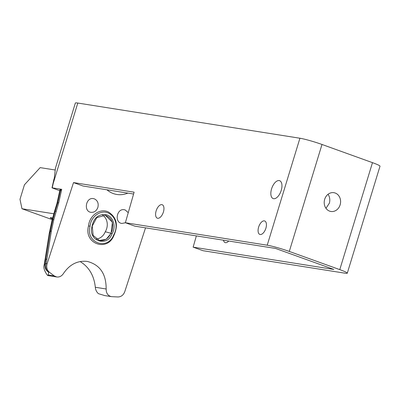<?xml version="1.0" encoding="UTF-8"?>
<svg xmlns="http://www.w3.org/2000/svg" width="400" height="400" viewBox="0 0 400 400"><rect width="100%" height="100%" fill="white"/><g stroke="black" fill="none" stroke-linecap="round" stroke-linejoin="round"><path stroke-width="0.6" d="M344.865 273.17L203.015 250.7L193.14 247.14L333.83 269.43L275.565 248.445L134.875 226.16L125.37 222.735L267.22 245.205A16.74 1.39 17 0 1 289.29 251.44L339.775 269.625A16.74 1.39 17 0 1 347.295 273.175A16.74 1.39 17 0 1 344.865 273.17M145.535 227.845L124.79 291.62C123.455 295.085 121.17 296.86 117.945 296.96L111.41 296.645C107.885 295.74 106.135 293.185 106.155 288.99L95.315 287.27C95.56 289.92 96.6 292.055 98.435 293.665L104.74 295.59M54.205 178.86L55.445 168.175L54.205 178.86L53.215 183.415L77.79 103.045L299.925 138.235L267.22 245.205M59.775 190.715L52.01 187.845L52.965 183.53A1.52 0.325 12.5 0 1 53.215 183.415L52.235 187.845L61.725 189.35L60.045 189.63L59.6 191.405A35.84 6.015 14.1 0 1 60.455 190.485L61.49 190.305L61.725 189.35M47.85 275.445L48.285 274.945L48.565 272.15L49.445 272.29C46.95 270.135 46.185 267.255 47.145 263.66L73.515 182.585L134.115 192.185L125.37 222.735M281.225 190.4A9.51 4.82 109.8 0 1 273.175 198.585A9.51 4.82 109.8 0 1 271.575 188.87A9.51 4.82 109.8 0 1 279.62 180.685A9.51 4.82 109.8 0 1 281.225 190.4M265.88 228.265A7.155 3.625 109.8 0 1 259.83 234.42A7.155 3.625 109.8 0 1 258.625 227.115A7.155 3.625 109.8 0 1 264.675 220.96A7.155 3.625 109.8 0 1 265.88 228.265M163.4 212.03A7.155 3.625 109.8 0 1 157.35 218.19A7.155 3.625 109.8 0 1 156.145 210.885A7.155 3.625 109.8 0 1 162.2 204.725A7.155 3.625 109.8 0 1 163.4 212.03M77.79 103.045A16.74 1.39 -163 0 0 75.355 103.04L55.445 168.17M289.29 251.44L321.995 144.47A16.74 1.39 -163 0 0 299.925 138.235M321.995 144.47L372.48 162.655L339.775 269.625M347.295 273.175L380 166.205A16.74 1.39 -163 0 0 372.48 162.655M55.115 169.99L40.155 167.62L24.435 184.8L20 199.305L21.97 208.74L52.235 219.64M53.85 213.79L21.97 208.74M92.025 226.505C93.405 218.905 97.45 214.88 104.155 214.43C112.29 214.35 117.05 226 112.045 233.715C107.21 247.715 87.715 240.685 92.025 226.505L96.745 217.65L105.315 215.315L112.425 222.23L111.075 233.34L106.21 239.265L99.35 240.485L93.13 235.42L92.3 226.52M112.045 233.715L110.905 233.25C108.32 238.77 104.405 241.165 99.165 240.435L99.06 240.41M105.25 215.3L105.42 215.345C111.6 217.87 113.85 222.91 112.175 230.46L110.905 233.25L105.27 231.755A11.985 10.32 104.8 0 0 102.625 215.115M113.765 234.73C118.37 226.795 115.705 217.05 109.26 213.53C101.67 208.905 90.815 216.085 90.08 226.2C85.2 242.815 107.94 251.005 113.765 234.73L114.055 235.11C118.455 224.975 116.58 217.27 108.425 212C100.29 207.805 89.38 215.44 88.535 225.915C83.415 243.76 107.735 252.475 114.055 235.11M90.08 226.2L88.535 225.915M73.515 182.585L83.02 186.01L133.59 194.02M49.445 272.29L54.24 275.89L48.285 274.945M106.155 288.99C106.225 273.885 99.915 264.695 87.23 261.42C77.545 260.375 69.6 264.43 63.405 273.595C61.685 276.135 59.475 277.265 56.785 276.975L54.24 275.89M127.86 193.11C124.23 194.59 120.56 195.045 116.855 194.475C113.16 193.87 109.845 192.31 106.925 189.795M94.355 198.855C97.65 200.49 98.815 203.375 97.85 207.505C96.48 210.945 94.19 212.555 90.99 212.33C83.33 211.455 85.865 197.08 93.415 198.615L94.355 198.855M125.44 222.76L121.855 223.445C114.19 222.57 116.73 208.195 124.275 209.73L125.215 209.97L128.255 212.655M96.28 239.09A11.615 10.005 104.8 0 0 105.27 231.755M340.12 204.86A9.51 8.16 -81 0 1 330.915 211.475A9.51 8.16 -81 0 1 324.34 200.8A9.51 8.16 -81 0 1 333.89 192.685A9.51 8.16 -81 0 1 340.12 204.86M325.97 208.3L329.385 203.155C330.225 199.9 329.785 196.94 328.065 194.285M80.085 261.54C88.975 266.935 94.055 275.51 95.315 287.27M51.4 230.89L50.285 231.485L49.23 233.375L44.765 261.375L45.82 259.485L46.93 258.93L51.4 230.89L53.795 219.7L58.735 202.75L57.715 202.87L56.885 203.68L59.595 191.43A35.84 6.015 14.1 0 1 59.6 191.405M53.795 219.7L52.795 219.77L50.285 231.485L45.03 264.02L44.07 265.365C43.395 267.455 44.255 270.4 46.65 274.21L47.695 275.53L56.785 276.975M56.135 211.245L55.155 211.24L52.795 219.77L52.06 220.26L54.42 211.725L55.155 211.24L57.715 202.87L60.76 189.275M47.145 263.66L46.13 263.5A7.61 6.53 -81 0 0 48.565 272.15A7.61 7.37 -117.4 0 1 45.03 264.02A7.61 2.14 9.9 0 1 46.13 263.5L46.93 258.93M196.36 235.9L193.14 247.14M228.7 241.02A7.155 3.625 109.8 0 1 225.12 242.595A7.155 3.625 109.8 0 1 223.49 240.195M52.68 218.015A6.735 0.56 -163 0 0 50.255 217.72A6.735 0.56 -163 0 0 52.455 218.84M58.735 202.75L61.49 190.305M52.965 183.535L53.99 178.97M111.41 296.645L104.62 295.57M56.9 203.62L54.425 211.715M49.23 233.38L52.06 220.26M44.07 265.365L44.77 261.335"/></g></svg>
